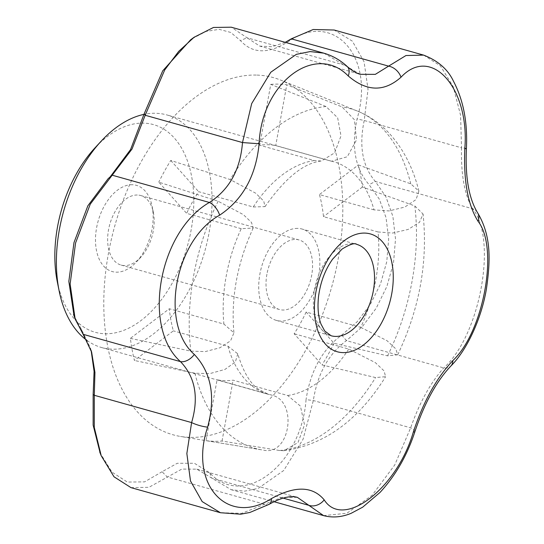 <?xml version="1.0" encoding="UTF-8"?>
<svg xmlns="http://www.w3.org/2000/svg" width="544" height="544" viewBox="0 0 544 544"><rect width="100%" height="100%" fill="white"/><g stroke="black" fill="none" stroke-linecap="round" stroke-linejoin="round"><path stroke-width="0.41" stroke-dasharray="2.72 2.04" d="M57.31 281.853A107.848 65.504 105.7 0 0 173.155 281.445A107.848 65.504 105.7 0 0 143.446 123.128A107.848 65.504 105.7 0 0 94.867 147.995M132.253 184.736A44.764 27.186 105.7 0 0 95.567 243.161A44.764 27.186 105.7 0 0 136.53 261.848A44.764 27.186 105.7 0 0 152.116 206.285A44.764 27.186 105.7 0 0 132.253 184.736M130.376 338.382L190.862 351.138L205.224 351.601L219.939 347.772L230.568 340.816L233.934 332.833L223.904 324.074L169.32 308.761L130.376 338.382A182.859 111.064 -74.3 0 0 134.409 360.468L173.352 330.847A120.788 73.365 -74.3 0 1 169.32 308.761M87.067 340.483A120.788 73.365 105.7 0 0 101.578 347.528A120.788 73.365 105.7 0 0 204.843 251.049A120.788 73.365 105.7 0 0 166.838 114.927A120.788 73.365 105.7 0 0 155.645 113.268A120.788 73.365 105.7 0 0 144.024 114.362M360.726 327.352L387.049 340.707L395.835 348.901L397.705 354.79L387.566 355.851L334.023 343.264L306.136 312.038L360.726 327.352A120.788 73.365 105.7 0 0 378.06 231.962L392.612 233.056L408.109 229.446L419.485 222.319L423.055 214.01L414.814 205.938L362.413 187.027A182.859 111.064 105.7 0 0 358.38 164.941L410.774 183.852L418.866 191.073L416.058 199.58L404.838 207.046L389.028 210.936L374.02 209.875A120.788 73.365 105.7 0 0 333.608 161.718A120.788 73.365 105.7 0 0 330.31 160.929L275.726 145.615A120.788 73.365 105.7 0 0 267.832 144.738A120.788 73.365 105.7 0 0 259.699 145.228L270.756 84.381L326.046 106.536L337.654 117.79L340.993 135.932L334.614 152.85L321.32 161.024L314.282 160.541L259.699 145.228M374.02 209.875L319.437 194.562L358.38 164.941M378.06 231.962L323.476 216.648A120.788 73.365 105.7 0 0 319.437 194.562M306.136 312.038A120.788 73.365 -74.3 0 1 294.148 333.737L322.028 364.963L375.578 377.55L385.601 376.7L384.057 370.886L375.36 362.637L348.731 349.051L294.148 333.737M206.013 440.64A182.859 111.064 -74.3 0 0 222.04 441.028L279.63 450.541L283.982 450.697L298.003 442.558L304.511 424.823L300.424 406.096L287.681 395.495L233.097 380.181A120.788 73.365 -74.3 0 1 217.07 379.794L206.013 440.64L262.194 449.936A176.406 107.141 105.7 0 0 263.602 450.153C290.224 456.253 298.241 400.826 271.653 395.107L217.07 379.794M227.936 346.161A120.788 73.365 105.7 0 0 268.348 394.318L258.182 389.069C249.873 383.098 243.066 371.341 237.762 353.804L227.936 346.161L173.352 330.847M241.237 228.684L186.653 213.37L158.766 182.145L218.11 201.226L243.365 214.628L251.491 222.442L253.184 228.052L241.237 228.684A120.788 73.365 105.7 0 0 223.904 324.074M314.282 160.541A120.788 73.365 105.7 0 0 253.232 206.985L198.642 191.672A120.788 73.365 105.7 0 0 186.653 213.37M237.762 353.804L235.355 362.032L224.951 369.424L209.828 373.612L194.895 373.225L134.409 360.468M256.217 75.065A185.497 112.669 105.7 0 0 109.963 245.63A185.497 112.669 105.7 0 0 180.56 436.465A185.497 112.669 105.7 0 0 182.328 436.73A185.497 112.669 105.7 0 0 332.173 285.246A185.497 112.669 105.7 0 0 280.548 80.056A185.497 112.669 105.7 0 0 256.217 75.065M253.232 206.985L265.03 206.618L263.738 201.103L255.734 193.222L230.098 179.527L170.762 160.446A182.859 111.064 105.7 0 0 158.766 182.145M270.756 84.381A182.859 111.064 -74.3 0 1 286.783 84.769L275.726 145.615M330.31 160.929L331.602 161.235L347.296 156.747L356.517 139.93L354.423 119.748L342.074 106.923L286.783 84.769M334.023 343.264A182.859 111.064 -74.3 0 1 322.028 364.963M130.975 487.628L148.94 487.302L181.832 469.084L196.833 469.146L231.118 489.682L244.474 491.184L258.135 488.39L283.716 470.492L303.069 439.26L313.33 400.527C317.438 373.98 328.474 354.015 346.433 340.626L362.379 326.584L376.237 308.162L386.9 286.43L393.502 262.854L395.522 239L392.904 216.485L385.954 196.88L375.36 181.472C362.528 166.627 358.816 146.309 364.215 120.51L368.03 89.298L364.065 61.758L352.342 41.14L334.145 30.015M477.292 212.255A12.94 10.581 -34.2 0 0 472.675 208.774C497.597 239.36 480.243 335.158 443.748 367.928C430.576 382.629 419.546 402.594 410.645 427.829L394.74 464.95L372.13 495.271L346.888 513.264L323.598 515.624M170.762 160.446L198.642 191.672M362.413 187.027L323.476 216.648M222.04 441.028L233.097 380.181M196.833 469.146L297.405 497.366L282.254 497.277L241.733 513.332L220.429 512.727M414.997 431.372A12.94 2.557 -162.4 0 0 410.645 427.829L313.33 400.527L306.054 399.629C301.308 464.964 242.903 509.408 209.773 472.872L194.364 463.25L177.242 463.284L162.085 471.73L167.226 476.952L264.54 504.254A12.94 6.868 -120.2 0 0 269.151 504.308M347.188 66.484A12.94 8.384 -47.5 0 0 344.345 65.076L360.332 74.317L259.76 46.104L247.037 37.781L240.434 40.589C252.498 53.808 268.389 54.189 288.123 41.732C333.683 9.697 375.51 56.515 357.061 118.932C351.166 146.873 355.164 168.776 369.07 184.634L379.318 199.131L386.05 217.682L388.661 238.993L386.784 261.603L380.501 283.975L370.267 304.531L357 321.912L341.734 335.07C322.347 349.398 310.454 370.913 306.054 399.629M323.775 53.156L344.345 65.076L247.037 37.781L231.275 27.2M285.233 42.337L271.925 46.736L259.76 46.104M466.405 148.512A12.94 0.551 3.1 0 0 461.53 147.812C460.897 174.91 464.61 195.235 472.675 208.774L375.36 181.472L369.07 184.634M423.606 55.114L440.402 65.844L453.254 86.775L460.584 115.274L461.53 147.812L364.215 120.51L357.061 118.932M341.734 335.07L346.433 340.626L443.748 367.928A12.94 8.983 -135.6 0 0 450.854 366.037M192.331 38.583L206.108 31.409L219.137 29.342L230.744 32.443L240.434 40.589M108.106 178.731L112.071 175.168M108.48 178.391L110.201 176.841M291.285 38.835L288.123 41.732M91.147 350.52L90.528 348.228L81.138 328.828L83.15 334.315M81.138 328.828L74.045 315.846M162.085 471.73L144.568 481.875L127.33 482.066L111.976 472.124L100.164 453.098M209.773 472.872L211.473 478.013L283.166 498.127M297.711 228.398A47.45 28.825 105.7 0 0 260.637 270.484A47.45 28.825 105.7 0 0 276.474 320.43A47.45 28.825 105.7 0 0 317.043 282.526A47.45 28.825 105.7 0 0 302.11 229.051A47.45 28.825 105.7 0 0 297.711 228.398M266.914 274.203A36.135 21.944 105.7 0 0 279.534 309.529A36.135 21.944 105.7 0 0 310.42 280.67A36.135 21.944 105.7 0 0 299.05 239.945A36.135 21.944 105.7 0 0 295.705 239.448A36.135 21.944 105.7 0 0 266.914 274.203M137.319 195.017A36.135 21.944 105.7 0 0 109.092 227.059A36.135 21.944 105.7 0 0 121.149 265.091A36.135 21.944 105.7 0 0 140.774 257.258A36.135 21.944 105.7 0 0 153.354 212.412A36.135 21.944 105.7 0 0 140.665 195.514A36.135 21.944 105.7 0 0 137.319 195.017M276.474 320.43L331.133 335.764A47.45 28.825 -74.3 0 1 315.302 285.818A47.45 28.825 -74.3 0 1 352.376 243.732A47.45 28.825 -74.3 0 1 356.769 244.385L302.11 229.051M287.681 395.495A120.788 73.365 105.7 0 0 348.731 349.051M101.578 347.528L268.348 394.318A120.788 73.365 105.7 0 0 271.653 395.107M279.63 450.541A176.406 107.141 105.7 0 0 375.578 377.55M194.895 373.225A176.406 107.141 105.7 0 0 262.194 449.936L180.56 436.465M218.11 201.226A176.406 107.141 105.7 0 0 190.862 351.138M326.046 106.536A176.406 107.141 105.7 0 0 230.098 179.527M410.774 183.852A176.406 107.141 105.7 0 0 357.279 111.01A176.406 107.141 105.7 0 0 342.074 106.923M387.566 355.851A176.406 107.141 105.7 0 0 414.814 205.938M331.602 161.235L166.838 114.927M283.982 450.697C324.612 444.944 358.482 420.281 385.601 376.7M418.866 191.073C413.08 167.538 402.886 147.948 388.28 132.301C379.318 122.896 368.982 115.797 357.279 111.01L280.548 80.056M231.118 489.682L273.999 501.711M112.785 174.529L109.868 177.167M75.154 319.042L74.929 318.383M91.29 350.968L90.515 348.228M101.211 455.729L101.041 455.294M397.705 354.79C419.601 308.611 428.053 261.684 423.055 214.01M265.03 206.618C285.11 178.099 303.878 162.894 321.32 161.024M253.184 228.052C237.218 263.194 230.806 298.119 233.934 332.833M299.05 239.945L140.665 195.514M279.534 309.529L121.149 265.091M153.354 212.412L152.116 206.285M140.774 257.258L136.53 261.848"/><path stroke-width="0.82" d="M144.024 114.362A120.788 73.365 105.7 0 0 101.232 141.114L94.867 147.995A107.848 65.504 105.7 0 0 57.31 281.853L59.167 291.04A120.788 73.365 105.7 0 0 87.067 340.483M101.232 141.114A120.788 73.365 105.7 0 0 59.167 291.04M273.999 501.711L323.598 515.624L297.405 497.366C290.442 495.373 281.024 497.692 269.151 504.308A12.94 6.868 -120.2 0 0 271.442 498.59C295.025 485.602 312.61 486.023 324.19 499.854C343.094 529.781 396.868 488.974 413.324 432.045C423.293 401.86 436.451 378.053 452.792 360.638C483.67 331.86 498.998 247.853 478.101 221.36C467.901 205.115 463.474 180.894 464.821 148.689C469.758 88.012 431.297 44.805 400.996 77.221A12.94 9.173 -133.9 0 0 388.6 66.137L405.96 55.536L423.606 55.114C437.968 60.642 447.95 69.401 453.553 81.382C463.427 100.212 467.711 122.584 466.405 148.512A12.94 0.551 3.1 0 1 464.821 148.689M110.201 176.841L130.533 149.627L144.16 113.832L145.18 115.26L132.022 149.042L90.27 204.136L75.575 242.964L70.128 284.002L75.154 319.042L83.15 334.315L91.63 352.124L94.948 372.45L94.289 395.284L94.282 427.428L101.211 455.729L114.029 476.802L130.975 487.628L220.429 512.727L202.164 501.582L190.495 480.984L186.85 453.519L191.604 422.586C198.975 397.372 195.262 377.053 180.458 361.617A12.94 8.276 -45.5 0 0 194.33 354.443C211.364 372.606 215.791 396.828 207.618 427.122C188.605 483.847 227.038 527.048 271.442 498.59M100.164 453.098L93.14 425.102L93.146 394.529L94.289 395.284L191.604 422.586A12.94 2.856 16.6 0 0 207.618 427.122M400.996 77.221C384.234 92.12 366.656 91.698 348.248 75.956A12.94 8.384 -47.5 0 0 347.188 66.484C340.211 60.071 332.404 55.631 323.755 53.149L323.775 53.156M219.647 215.172A12.94 6.678 -121.8 0 0 209.386 202.463C229.296 189.652 240.332 169.687 242.495 142.562L251.695 103.564L270.769 72.257L296.344 54.346L310.148 51.571L323.755 53.149L231.275 27.2L213.472 27.458L194.092 37.257L178.718 51.34L164.73 69.938L145.18 115.26L242.495 142.562L259.107 143.759C255.966 175.868 242.814 199.668 219.647 215.172C174.692 239.999 159.344 324 194.33 354.443M348.248 75.956C315.268 42.078 261.474 82.878 259.107 143.759M347.188 66.484C352.165 70.808 356.551 73.42 360.332 74.317L375.319 74.358L388.6 66.137L291.285 38.835L285.233 42.337M283.166 498.127L308.788 505.315A12.94 10.69 -36.7 0 0 324.19 499.854M478.101 221.36A12.94 10.581 -34.2 0 0 477.292 212.255C491.144 235.158 490.702 259.114 486.445 288.735C481.372 319.362 466.48 350.669 450.854 366.037C436.397 381.378 424.449 403.152 414.997 431.372A12.94 2.557 -162.4 0 1 413.324 432.045M423.606 55.114L334.152 30.015L313.194 29.505L291.285 38.835M450.854 366.037A12.94 8.983 -135.6 0 0 452.792 360.638M144.16 113.832L162.731 70.829L190.611 39.807L192.331 38.583M74.045 315.846L68.836 281.384L73.984 242.583L87.842 205.829L108.106 178.724L111.792 175.413M93.146 394.529L94.092 371.409L91.147 350.52M83.15 334.315L180.458 361.617C141.658 327.134 158.977 231.336 209.386 202.463L112.071 175.168M342.972 352.607A61.2 37.169 -74.3 0 1 321.484 272.66A61.2 37.169 -74.3 0 1 372.688 234.716A61.2 37.169 -74.3 0 1 390.313 300.295A61.2 37.169 -74.3 0 1 342.972 352.607M335.532 336.416A47.45 28.825 -74.3 0 1 331.133 335.764L324.734 331.004L321.042 324.163C318.213 316.785 317.376 307.618 318.519 296.65C320.368 282.39 325.054 269.906 332.581 259.196L342.067 249.077C349.955 244.236 354.858 242.672 356.769 244.385A47.45 28.825 -74.3 0 1 372.606 294.331A47.45 28.825 -74.3 0 1 335.532 336.416M269.151 504.308L249.92 512.455L240.713 514.216L220.429 512.727M414.997 431.372C407.286 455.138 395.651 475.463 380.093 492.347L362.671 507.185L351.152 513.305C341.822 517.188 332.636 517.963 323.598 515.624M477.292 212.255C468.772 197.982 465.14 176.732 466.405 148.512M190.611 39.807L194.092 37.257M74.929 318.383L73.549 314.418M91.616 352.124L91.29 350.968M101.211 455.729L99.742 452.057"/></g></svg>
